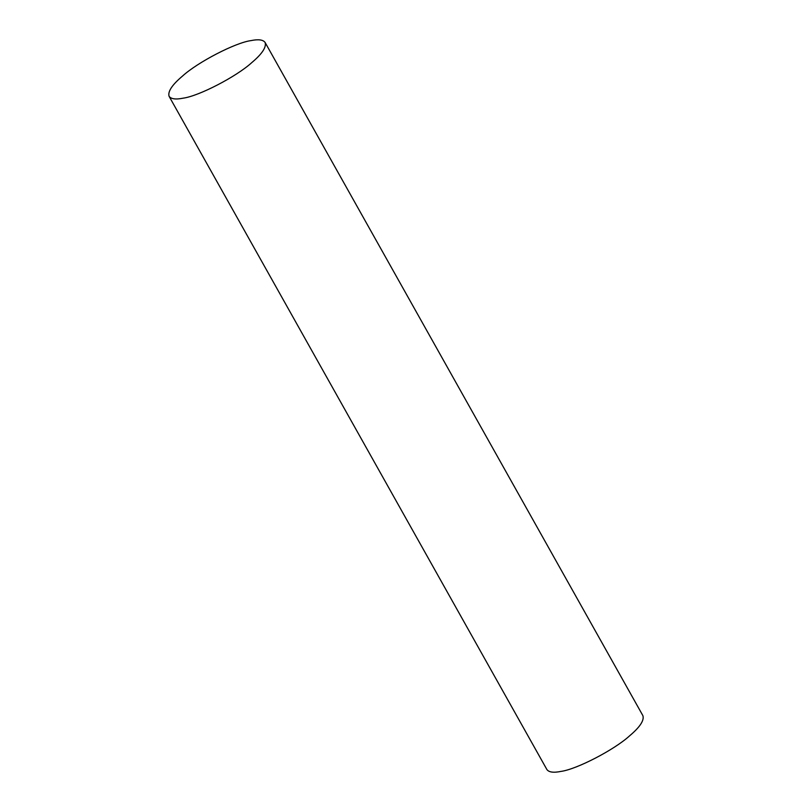 <?xml version="1.0" encoding="UTF-8"?>
<svg xmlns="http://www.w3.org/2000/svg" width="812" height="812" viewBox="0 0 812 812"><rect width="100%" height="100%" fill="white"/><g stroke="black" fill="none" stroke-linecap="round" stroke-linejoin="round"><path stroke-width="1.22" d="M183.187 98.161C175.808 99.673 171.109 99.054 169.099 96.323C167.627 91.614 172.073 84.884 182.446 76.125C197.671 62.189 235.378 42.65 251.009 40.6C258.389 39.088 263.088 39.707 265.098 42.447C266.58 47.147 262.124 53.876 251.75 62.636C236.525 76.572 198.818 96.11 183.187 98.161M265.098 42.447L642.901 715.676C644.373 720.386 639.927 727.116 629.554 735.875C614.329 749.811 576.621 769.35 560.99 771.4C553.611 772.912 548.912 772.293 546.902 769.553L169.099 96.323"/></g></svg>
